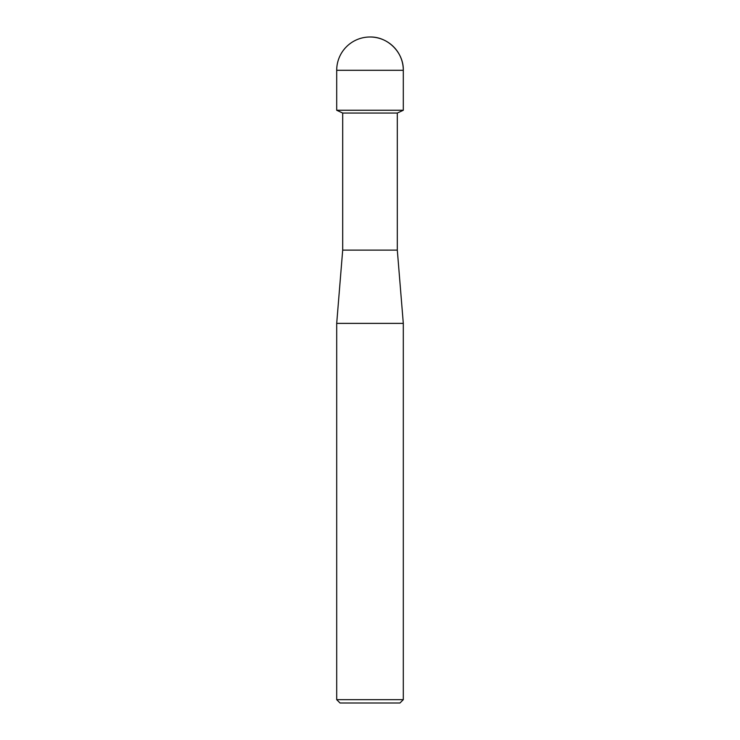 <?xml version="1.0" encoding="UTF-8"?>
<svg xmlns="http://www.w3.org/2000/svg" width="740" height="740" viewBox="0 0 740 740"><rect width="100%" height="100%" fill="white"/><g stroke="black" fill="none" stroke-linecap="round" stroke-linejoin="round"><path stroke-width="1.11" d="M336.7 323.38L336.7 699.67L403.3 699.67L403.3 323.38L336.7 323.38L342.694 250.12L342.694 113.053L336.7 110.26L403.3 110.26L403.3 70.3A33.3 33.3 0 0 0 370 37A33.3 33.3 0 0 0 336.7 70.3L403.3 70.3C403.772 52.531 387.769 36.528 370 37M342.694 113.053L397.306 113.053L403.3 110.26L403.3 70.3M342.694 250.12L397.306 250.12L397.306 113.053M336.7 699.67L340.03 703L399.97 703L403.3 699.67M336.7 70.3L336.7 110.26L403.3 110.26M403.3 323.38L397.306 250.12"/></g></svg>
